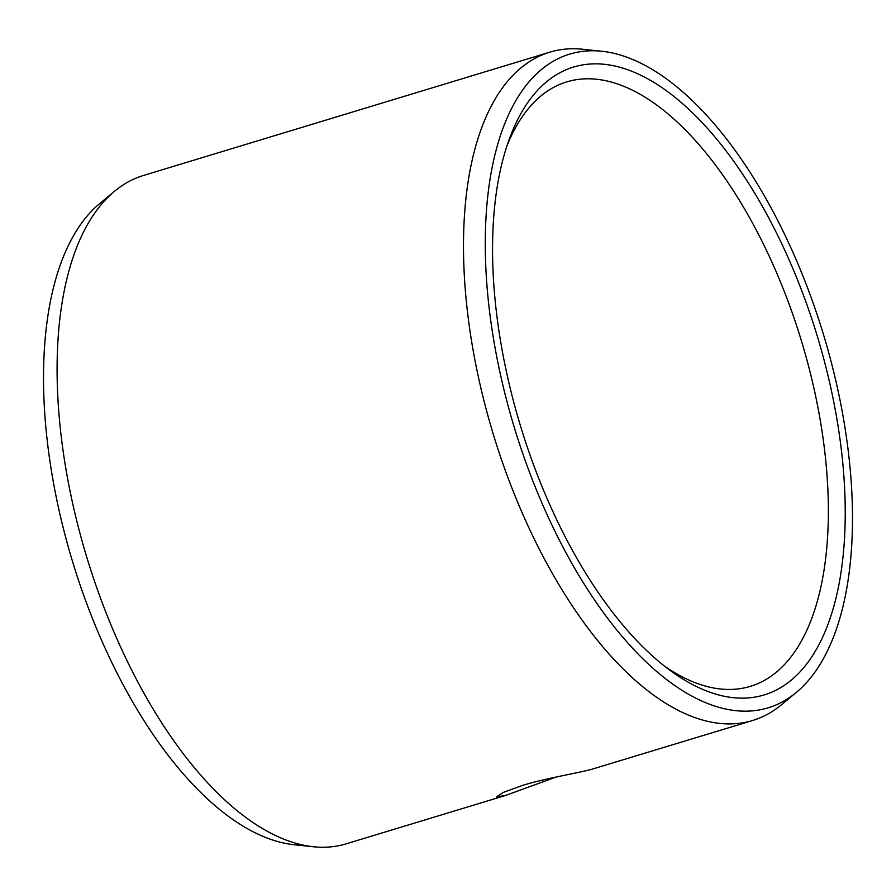 <?xml version="1.0" encoding="UTF-8"?>
<svg xmlns="http://www.w3.org/2000/svg" width="896" height="896" viewBox="0 0 896 896"><rect width="100%" height="100%" fill="white"/><g stroke="black" fill="none" stroke-linecap="round" stroke-linejoin="round"><path stroke-width="1.34" d="M575.702 66.427A328.082 155.042 -106.9 0 1 818.552 340.357A328.082 155.042 -106.9 0 1 762.059 695.531A328.082 155.042 73.1 0 1 669.738 670.13A328.082 155.042 73.1 0 1 508.928 140.112A328.082 155.042 73.1 0 1 575.702 66.427M506.8 146.328A315.862 149.262 73.1 0 1 566.866 81.85A315.862 149.262 73.1 0 1 568.87 81.278A315.862 149.262 -106.9 0 1 802.043 342.888A315.862 149.262 -106.9 0 1 750.277 686.37A315.862 149.262 -106.9 0 1 748.272 686.941A315.862 149.262 73.1 0 1 664.518 666.142M591.349 769.406L752.595 720.518A349.216 165.021 -106.9 0 1 750.389 721.157A349.216 165.021 73.1 0 1 492.587 431.928A349.216 165.021 73.1 0 1 549.819 52.17L143.405 175.482A349.216 165.021 73.1 0 0 114.531 191.262A349.216 165.021 73.1 0 0 86.878 557.57A349.216 165.021 73.1 0 0 313.41 846.754A349.216 165.021 73.1 0 0 343.963 844.469A349.216 165.021 -106.9 0 0 346.181 843.83L505.4 795.514L496.698 796.846L503.138 792.478L522.155 785.512C545.35 778.333 579.309 772.789 591.349 769.406M556.136 777.045L505.4 795.514M549.819 52.17A349.216 165.021 73.1 0 1 552.037 51.531A349.216 165.021 -106.9 0 1 582.59 49.246L601.754 51.251A341.589 161.414 -106.9 0 1 823.346 334.118A341.589 161.414 -106.9 0 1 796.298 692.429A341.589 161.414 -106.9 0 1 765.89 708.478A341.589 161.414 73.1 0 1 513.05 423.282A341.589 161.414 73.1 0 1 571.872 53.491A341.589 161.414 -106.9 0 1 601.754 51.251M796.298 692.429L781.469 704.738A349.216 165.021 -106.9 0 1 752.595 720.518M114.531 191.262L99.702 203.571A341.589 161.414 73.1 0 0 72.654 561.882A341.589 161.414 73.1 0 0 294.246 844.749L313.41 846.754"/></g></svg>
